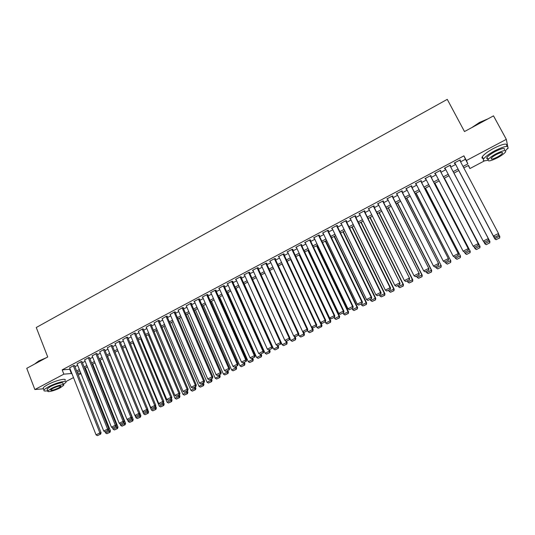 <?xml version="1.0" encoding="UTF-8"?>
<svg xmlns="http://www.w3.org/2000/svg" width="535" height="535" viewBox="0 0 535 535"><rect width="100%" height="100%" fill="white"/><g stroke="black" fill="none" stroke-linecap="round" stroke-linejoin="round"><path stroke-width="0.8" d="M508.016 147.954L508.103 148.416L507.454 148.757M484.623 160.794L469.917 168.552L468.533 165.389L463.798 167.89M468.299 165.509L469.917 168.552M80.979 373.644L78.284 375.062M73.489 377.59L65.825 381.629M74.559 365.652L73.683 365.512L69.657 367.866M82.022 361.687L81.166 361.533L77.114 363.907M89.526 357.694L88.683 357.534L84.617 359.921M97.076 353.682L96.253 353.508L92.16 355.915M104.666 349.643L103.864 349.455L99.751 351.883M112.303 345.583L111.521 345.383L107.388 347.824M119.987 341.497L119.225 341.283L115.065 343.744M127.718 337.384L126.976 337.164L122.796 339.645M135.495 333.251L134.773 333.011L130.567 335.519M143.32 329.092L142.618 328.844L138.391 331.366M151.184 324.905L151.579 324.698L150.502 324.645L146.256 327.186M159.102 320.699L159.504 320.485L158.44 320.418L154.174 322.986M167.067 316.459L167.468 316.252L166.425 316.172L162.132 318.76M175.079 312.199L175.487 311.985L174.463 311.898L170.143 314.506M183.144 307.913L183.552 307.699L182.549 307.598L178.208 310.226M191.256 303.599L191.664 303.385L190.681 303.271L186.32 305.926M199.415 299.259L199.829 299.045L198.866 298.918L193.944 301.533L194.479 301.6M207.627 294.892L208.041 294.671L207.099 294.538L202.15 297.166L202.691 297.239M215.893 290.498L216.307 290.278L215.384 290.13L210.402 292.779L210.95 292.859M224.205 286.078L224.62 285.857L223.717 285.697L218.708 288.358L219.27 288.452M232.564 281.631L232.986 281.41L232.103 281.229L227.067 283.911L227.636 284.018M240.984 277.157L241.405 276.929L240.543 276.742L235.474 279.437L236.049 279.558M249.45 272.649L249.878 272.429L249.036 272.221L243.933 274.936L244.522 275.07M257.977 268.122L258.405 267.895L257.582 267.674L252.453 270.409L253.048 270.556M266.55 263.561L266.978 263.334L266.183 263.1L261.02 265.848L261.628 266.015M275.184 258.973L275.612 258.739L274.843 258.499L269.64 261.261L270.269 261.448M283.864 254.352L284.299 254.118L283.55 253.864L278.32 256.646L278.956 256.853M292.605 249.705L293.046 249.47L292.317 249.196L287.048 251.998L287.703 252.232M301.399 245.03L301.84 244.796L301.138 244.508L295.835 247.324L296.51 247.585M309.564 240.021L343.35 311.109L343.952 311.209L309.999 239.794L304.683 242.623L305.371 242.91M319.161 235.581L319.609 235.346L318.947 235.032L313.577 237.888L314.279 238.182M328.122 230.819L328.577 230.578L327.942 230.244L322.538 233.12L323.24 233.414M337.144 226.017L337.598 225.777L336.99 225.429L331.553 228.325L332.262 228.619M346.225 221.189L346.687 220.948L346.098 220.587L340.628 223.496L341.343 223.79M355.367 216.327L355.829 216.087L355.267 215.705L349.756 218.641L350.478 218.929M364.569 211.439L365.031 211.191L364.495 210.797L358.952 213.746L359.674 214.04M373.825 206.51L374.293 206.263L373.784 205.855L368.2 208.824L368.929 209.118M383.147 201.555L383.615 201.307L383.134 200.886L377.516 203.875L378.252 204.163M392.529 196.566L392.998 196.318L392.543 195.877L386.885 198.886L387.628 199.174M401.972 191.543L402.447 191.296L402.012 190.834L396.321 193.864L397.07 194.151M411.475 186.488L411.957 186.24L411.549 185.765L405.824 188.815L406.573 189.096M421.045 181.405L421.526 181.144L421.152 180.656L415.381 183.726L416.143 184.013M430.682 176.282L431.163 176.022L430.815 175.513L425.011 178.603L425.372 179.105L425.773 178.891M440.379 171.126L440.867 170.866L440.546 170.337L434.701 173.447L435.035 173.962L435.47 173.735M450.136 165.93L450.63 165.669L450.336 165.128L444.451 168.257L444.759 168.792L445.227 168.545M460.595 161.831L465.423 159.263L463.925 155.845L62.174 369.866L70.199 369.237M74.974 366.702L77.655 365.271M82.437 362.737L85.159 361.285M89.947 358.744L92.709 357.28M97.497 354.732L100.299 353.24M105.094 350.699L107.943 349.188M112.738 346.64L115.62 345.102M120.422 342.554L123.351 340.996M128.159 338.448L131.129 336.863M135.937 334.315L138.953 332.71M143.761 330.155L146.817 328.53M151.632 325.969L154.735 324.324M159.557 321.762L162.7 320.09M167.522 317.529L170.712 315.837M175.54 313.269L178.777 311.551M183.605 308.983L186.889 307.244M191.724 304.676L195.048 302.904M199.889 300.336L203.26 298.543M208.102 295.969L211.526 294.156M216.367 291.582L219.838 289.736M224.687 287.161L228.204 285.295M233.053 282.714L236.617 280.822M241.472 278.24L245.09 276.321M249.945 273.739L253.61 271.793M258.472 269.212L262.19 267.233M267.052 264.651L270.817 262.652M275.685 260.063L279.504 258.037M284.379 255.449L288.245 253.389M293.12 250.801L297.045 248.721M301.921 246.127L305.893 244.013M310.775 241.425L314.807 239.279M319.689 236.691L323.775 234.517M328.657 231.922L332.797 229.722M337.685 227.128L341.878 224.901M346.767 222.299L351.02 220.039M355.915 217.444L360.222 215.15M365.117 212.549L369.484 210.228M374.386 207.627L378.807 205.279M383.709 202.678L388.189 200.291M393.098 197.689L397.639 195.275M402.541 192.667L407.148 190.226M412.057 187.618L416.718 185.137M421.627 182.529L426.355 180.021M431.263 177.406L436.058 174.865M440.967 172.257L445.822 169.675M450.737 167.067L455.639 164.459M459.993 160.694L460.461 160.446L460.2 159.885L454.275 163.035L454.556 163.583L455.044 163.322M310.012 239.78L310.695 240.088L310.253 240.322M43.516 388.778L34.869 389.54L26.75 368.321L47.729 356.972L36.26 327.514L447.267 99.356L464.487 131.556L493.504 115.861L506.324 139.354L507.728 146.503M34.869 389.54L63.852 374.159L71.864 373.463M62.174 369.866L63.852 374.159M463.925 155.845L466.413 160.533L506.324 139.354M463.029 166.432L467.871 163.87L466.413 160.533M76.645 370.936L79.334 369.511M84.122 366.977L86.857 365.532M91.645 362.991L94.414 361.526M99.216 358.992L102.024 357.5M106.826 354.959L109.675 353.454M114.477 350.906L117.372 349.382M122.181 346.834L125.116 345.282M129.925 342.734L132.907 341.156M137.722 338.608L140.738 337.01M145.56 334.455L148.623 332.837M153.451 330.282L156.554 328.637M161.383 326.082L164.539 324.417M169.368 321.856L172.564 320.164M177.399 317.609L180.643 315.891M185.484 313.329L188.768 311.591M193.61 309.029L196.947 307.264M201.795 304.696L205.172 302.91M210.028 300.342L213.452 298.523M218.307 295.955L221.784 294.116M226.639 291.548L230.164 289.682M235.025 287.108L238.597 285.215M243.458 282.64L247.083 280.728M251.952 278.153L255.623 276.207M260.491 273.626L264.216 271.66M269.092 269.078L272.863 267.079M277.745 264.497L281.57 262.478M286.446 259.89L290.324 257.837M295.206 255.255L299.139 253.175M304.027 250.587L308.013 248.481M312.901 245.893L316.941 243.753M321.829 241.165L325.922 238.998M330.817 236.41L334.963 234.21M339.865 231.622L344.065 229.395M348.967 226.8L353.227 224.546M358.129 221.951L362.449 219.664M367.351 217.07L371.731 214.756M376.64 212.154L381.074 209.814M385.982 207.212L390.476 204.831M395.385 202.23L399.939 199.822M404.855 197.221L409.469 194.78M414.384 192.179L419.059 189.704M423.981 187.103L428.716 184.595M433.638 181.987L438.439 179.446M443.361 176.844L448.223 174.27M453.152 171.661L458.067 169.06M77.588 373.303L80.765 373.109M458.836 170.511L453.914 173.113M448.985 175.721L444.117 178.295M439.195 180.897L434.387 183.438M429.465 186.04L424.723 188.547M419.801 191.149L415.127 193.623M410.205 196.218L405.59 198.659M400.668 201.26L396.114 203.668M391.199 206.269L386.698 208.643M381.789 211.245L377.349 213.585M372.44 216.187L368.06 218.501M363.151 221.095L358.831 223.376M353.923 225.971L349.663 228.224M344.761 230.819L340.554 233.039M335.652 235.634L331.499 237.828M326.604 240.416L322.505 242.582M317.609 245.17L313.57 247.304M308.682 249.892L304.689 251.998M299.801 254.58L295.868 256.66M290.98 259.248L287.101 261.294M282.219 263.875L278.394 265.902M273.512 268.483L269.734 270.476M264.858 273.057L261.133 275.023M256.258 277.605L252.587 279.544M247.712 282.119L244.087 284.031M239.225 286.606L235.647 288.499M230.786 291.067L227.255 292.933M222.399 295.501L218.922 297.34M214.06 299.908L210.629 301.72M205.781 304.288L202.397 306.073M197.549 308.641L194.212 310.4M189.363 312.962L186.073 314.7M181.231 317.262L177.988 318.98M173.153 321.535L169.949 323.227M165.114 325.782L161.965 327.447M157.13 330.001L154.026 331.647M149.198 334.201L146.129 335.82M141.307 338.367L138.284 339.966M133.469 342.514L130.487 344.085M125.671 346.633L122.736 348.185M117.927 350.733L115.032 352.257M110.223 354.799L107.368 356.31M102.566 358.851L99.757 360.336M94.956 362.87L92.187 364.335M87.392 366.87L84.657 368.314M79.869 370.849L77.18 372.273M465.423 159.263L467.871 163.87M69.777 369.458L71.443 373.684M460.174 159.898L460.461 160.446M444.478 168.244L444.759 168.792M434.754 173.42L435.035 173.962M425.091 178.556L425.372 179.105M415.501 183.665L415.775 184.207M405.965 188.735L406.246 189.276M396.495 193.77L396.769 194.312M387.093 198.779L387.36 199.314M377.743 203.748L378.011 204.283M368.461 208.69L368.729 209.225M359.239 213.599L359.5 214.134M350.071 218.474L350.331 219.009M340.969 223.316L341.223 223.851M331.921 228.131L332.175 228.659M322.933 232.912L323.187 233.441M313.998 237.66L314.252 238.195M459.705 160.146L498.5 233.481L498.5 235.36L494.928 237.139L498.5 235.36M494.868 237.005L493.39 236.035L454.763 162.774L493.558 236.37L493.39 236.035L498.5 233.481L498.439 235.219M493.558 236.37L494.928 237.139M458.762 170.551L494.842 238.971L458.776 170.545M498.613 234.176L499.81 236.497L499.67 237.995L496.119 239.606L499.67 237.995M496.119 239.606L494.681 238.657L499.663 236.169L499.61 237.868M496.186 239.733L494.842 238.971M471.676 127.664L479.574 122.395L488.04 118.817M487.171 119.285L479.701 122.589L472.646 127.143M505.501 150.656L507.929 148.101C508.705 145.232 504.358 146.102 494.902 150.716C488.977 153.946 485.191 156.735 483.533 159.076C482.59 160.888 484.035 161.256 487.86 160.186M506.672 145.794C507.427 142.898 503.087 143.755 493.638 148.369C487.719 151.606 483.934 154.401 482.289 156.755C481.66 157.852 481.968 158.434 483.225 158.5M488.963 158.648C486.997 159.042 486.315 158.681 486.93 157.571C488.127 155.879 490.862 153.873 495.122 151.545C501.924 148.235 505.047 147.606 504.492 149.673M497.383 157.832C501.643 155.524 504.398 153.518 505.649 151.8C506.21 149.753 503.087 150.388 496.286 153.699C492.019 156.019 489.284 158.019 488.074 159.704C487.545 161.737 490.648 161.115 497.383 157.832M496.487 154.448C493.738 155.939 491.973 157.23 491.183 158.32C490.842 159.631 492.842 159.229 497.189 157.109C499.937 155.625 501.71 154.327 502.512 153.224C502.867 151.907 500.86 152.314 496.487 154.448M34.494 364.128L38.734 360.985L46.351 357.721M45.181 358.35L38.674 361.245L34.661 364.041M63.277 384.565L65.892 382.405C67.818 379.783 56.075 382.699 48.545 386.785C46.043 388.122 44.532 389.206 44.004 390.042C43.509 391.072 44.766 391.299 47.762 390.717M65.076 380.325C66.995 377.677 55.245 380.566 47.722 384.658C45.228 385.996 43.716 387.086 43.188 387.922L43.536 388.831M47.341 389.62L47.093 388.978L50.37 386.631C55.774 383.695 64.233 381.589 62.856 383.481L63.351 384.765M60.288 387.761L63.605 385.401C64.989 383.521 56.536 385.655 51.126 388.584L47.842 390.918C46.505 392.81 54.978 390.63 60.288 387.761M52.778 388.43L50.658 389.941C51.186 390.797 53.861 390.122 58.683 387.902L60.816 386.39C60.321 385.521 57.64 386.203 52.778 388.43M449.848 165.389L488.482 238.904L449.855 165.389M484.784 242.215L483.232 241.118L488.301 238.577L488.254 240.315L484.703 242.087L488.254 240.315M444.939 167.997L483.232 241.118L484.703 242.087M488.482 238.904L488.328 240.442M440.058 170.598L478.39 243.953L440.091 170.578M474.699 247.25L473.141 246.167L478.176 243.646L478.136 245.371L474.612 247.13L478.136 245.371M435.182 173.193L473.141 246.167L474.612 247.13M478.39 243.953L478.223 245.491M430.327 175.774L468.359 248.969L430.401 175.734M464.688 252.252L463.116 251.183L468.118 248.681L468.085 250.393L464.587 252.139L468.085 250.393M425.492 178.349L463.116 251.183L464.587 252.139M468.359 248.969L468.185 250.507M420.67 180.91L458.401 253.951L420.771 180.863M454.743 257.221L453.158 256.165L458.127 253.677L458.107 255.382L454.63 257.121L458.107 255.382M415.862 183.472L453.158 256.165L454.63 257.121M458.401 253.951L458.214 255.489M486.275 244.676L489.665 242.823L486.275 244.676L484.951 243.913L483.707 241.599M453.961 173.093L489.886 241.446L453.968 173.086M486.201 244.555L484.763 243.606L489.712 241.138L489.665 242.823M489.732 242.95L489.886 241.446M476.431 249.584L479.788 247.752L476.431 249.584L475.127 248.815L474.043 246.869M444.378 178.155L480.029 246.367L444.411 178.135M476.344 249.47L474.906 248.528L479.828 246.073L479.788 247.752M479.868 247.865L480.029 246.367M466.654 254.459L469.977 252.647L466.654 254.459L465.363 253.684L464.447 252.112M434.855 183.191L470.238 251.256L434.922 183.157M466.553 254.352L465.122 253.416L470.004 250.975L469.977 252.647M470.064 252.754L470.238 251.256M456.937 259.301L460.327 257.609L456.937 259.301L455.399 258.271L454.837 257.174M425.399 188.186L460.508 256.111L425.492 188.139M456.83 259.201L455.399 258.271L460.254 255.844L460.227 257.509M460.327 257.609L460.508 256.111M411.074 186.019L448.511 258.9L411.201 185.953M444.866 262.163L443.274 261.113L448.21 258.639L448.196 260.338L444.739 262.063L448.196 260.338M406.299 188.561L443.274 261.113L444.739 262.063M448.511 258.9L448.317 260.438M447.287 264.116L450.657 262.431L447.287 264.116L445.735 263.093L445.18 262.003M416.003 193.155L450.844 260.933L416.123 193.088M447.166 264.016L445.735 263.093L450.557 260.685L450.544 262.337M450.657 262.431L450.844 260.933M401.538 191.089L438.687 263.815L401.698 191.008M435.055 267.065L433.45 266.022L438.352 263.574L438.346 265.253L434.922 266.972L438.346 265.253M396.796 193.61L433.45 266.022L434.922 266.972M438.687 263.815L438.479 265.353M437.704 268.891L441.047 267.226L437.704 268.891L436.145 267.881L435.59 266.798M406.667 198.09L441.248 265.728L406.821 198.01M437.57 268.804L436.145 267.881L440.934 265.494L440.927 267.132M441.047 267.226L441.248 265.728M392.068 196.131L428.923 268.697L392.255 196.031M387.36 198.632L423.7 270.904L428.568 268.47L428.568 270.142L425.164 271.847L428.568 270.142M428.923 268.697L428.709 270.235M425.164 271.847L423.7 270.904M397.391 202.992L431.37 270.269L426.609 272.643L426.061 271.559M431.37 271.9L428.04 273.559L431.504 271.987L431.37 270.269L431.712 270.483L397.572 202.899M426.609 272.643L428.04 273.559M431.504 271.987L431.712 270.483M382.665 201.133L419.233 273.546L382.879 201.02M377.984 203.621L414.01 275.752L418.845 273.332L418.851 274.997L415.468 276.689L418.851 274.997M419.233 273.546L419.012 275.084M415.468 276.689L414.01 275.752M388.176 207.868L421.868 275.01L417.139 277.371L416.598 276.287M421.874 276.635L418.564 278.287L422.021 276.715L421.868 275.01L422.235 275.217L388.383 207.754M417.139 277.371L418.564 278.287M422.021 276.715L422.235 275.217M373.316 206.102L409.603 278.367L373.557 205.975M368.668 208.576L404.386 280.574L409.188 278.167L409.208 279.818L405.844 281.504L409.208 279.818M409.603 278.367L409.369 279.899M405.844 281.504L404.386 280.574M364.034 211.044L400.033 283.149L364.302 210.904M359.413 213.505L394.823 285.356L399.598 282.968L399.618 284.613L396.281 286.278L399.618 284.613M400.033 283.149L399.799 284.687M396.281 286.278L394.823 285.356M354.805 215.953L390.068 287.736L390.537 287.904L355.106 215.792M350.218 218.394L385.327 290.11L390.068 287.736L390.095 289.368L386.778 291.027L390.095 289.368M390.537 287.904L390.282 289.435M386.778 291.027L385.327 290.11M345.643 220.828L380.599 292.471L381.094 292.625L345.964 220.654M341.083 223.255L375.891 294.832L380.599 292.471L380.639 294.096L377.342 295.748L380.639 294.096M381.094 292.625L380.84 294.156M377.342 295.748L375.891 294.832M336.535 225.676L371.196 297.179L371.718 297.32L336.889 225.482M332.008 228.084L366.515 299.52L371.196 297.179L371.243 298.798L367.966 300.429L371.243 298.798M371.718 297.32L371.451 298.851M367.966 300.429L366.515 299.52M327.487 230.485L361.854 301.854L362.402 301.974L327.868 230.284M322.986 232.879L357.206 304.181L361.854 301.854L361.907 303.459L358.657 305.084L361.907 303.459M362.402 301.974L362.128 303.505M358.657 305.084L357.206 304.181M318.499 235.266L352.572 306.495L353.147 306.608L318.907 235.052M314.025 237.647L347.957 308.809L352.572 306.495L352.632 308.093L349.402 309.712L352.632 308.093M353.147 306.608L352.866 308.14M349.402 309.712L347.957 308.809M305.124 242.382L338.762 313.403L343.35 311.109L343.423 312.701L340.213 314.306L343.423 312.701M343.952 311.209L343.664 312.734M340.213 314.306L338.762 313.403M300.69 244.742L334.194 315.69L334.816 315.777L301.158 244.515M296.276 247.09L329.634 317.977L334.194 315.69L334.268 317.275L331.078 318.867L334.268 317.275M334.816 315.777L334.515 317.308M331.078 318.867L329.634 317.977M291.876 249.43L325.093 320.244L325.741 320.318L292.377 249.223M287.489 251.764L320.565 322.511L325.093 320.244L325.173 321.823L322.003 323.407L325.173 321.823M325.741 320.318L325.434 321.849M322.003 323.407L320.565 322.511M283.115 254.092L316.051 324.772L316.72 324.825L283.657 253.898M278.755 256.412L311.551 327.025L316.051 324.772L316.138 326.337L312.988 327.908L316.138 326.337M316.72 324.825L316.406 326.357L316.907 327.413L321.956 325.267L320.706 322.598M312.988 327.908L311.551 327.025M274.408 258.726L307.063 329.266L307.759 329.313L274.983 258.539M270.075 261.033L302.596 331.506L307.063 329.266L307.164 330.824L304.034 332.389L307.164 330.824M307.759 329.313L307.438 330.837M304.034 332.389L302.596 331.506M379.021 212.703L412.425 279.725L407.73 282.065L407.195 280.989M412.445 281.336L409.155 282.975L412.599 281.41L412.425 279.725L412.819 279.912L379.255 212.582M407.73 282.065L409.155 282.975M412.599 281.41L412.819 279.912M369.926 217.518L403.049 284.406L398.381 286.733L397.853 285.657M403.069 286.011L399.805 287.643L403.236 286.078L403.049 284.406L403.47 284.58L370.18 217.377M398.381 286.733L399.805 287.643M403.236 286.078L403.47 284.58M360.884 222.292L393.733 289.06L389.099 291.374L388.57 290.298M393.76 290.652L390.517 292.27L393.941 290.719L393.733 289.06L394.181 289.221L361.165 222.145M389.099 291.374L390.517 292.27M393.941 290.719L394.181 289.221M351.896 227.041L384.478 293.682L379.87 295.982L379.342 294.905M384.511 295.266L381.288 296.871L384.698 295.327L384.478 293.682L384.946 293.829L352.211 226.88M379.87 295.982L381.288 296.871M384.698 295.327L384.946 293.829M342.975 231.762L375.276 298.269L370.702 300.556L370.18 299.486M375.323 299.847L372.119 301.446L375.516 299.901L375.276 298.269L375.777 298.403L343.31 231.581M370.702 300.556L372.119 301.446M375.516 299.901L375.777 298.403M334.101 236.45L366.141 302.837L361.593 305.104L361.078 304.034M366.187 304.402L363.004 305.993L366.395 304.448L366.141 302.837L366.662 302.957L334.469 236.256M361.593 305.104L363.004 305.993M366.395 304.448L366.662 302.957M325.287 241.111L357.059 307.371L352.538 309.625L352.03 308.555M357.119 308.929L353.956 310.507L357.333 308.969L357.059 307.371L357.607 307.471L325.675 240.904M352.538 309.625L353.956 310.507M357.333 308.969L357.607 307.471M316.533 245.739L348.038 311.872L343.55 314.112L343.042 313.049M348.098 313.423L344.961 314.995L348.332 313.463L348.038 311.872L348.606 311.965L316.941 245.525M343.55 314.112L344.961 314.995M348.332 313.463L348.606 311.965M307.826 250.34L339.07 316.346L334.609 318.572L334.108 317.509M339.143 317.89L336.02 319.448L339.377 317.924L339.07 316.346L339.665 316.426L308.26 250.112M334.609 318.572L336.02 319.448M339.377 317.924L339.665 316.426M299.172 254.914L330.162 320.793L325.728 323.006L325.233 321.95M330.242 322.331L327.139 323.882L330.49 322.358L330.162 320.793L330.784 320.86L299.633 254.673M325.728 323.006L327.139 323.882M330.49 322.358L330.784 320.86M290.579 259.462L321.314 325.213L321.395 326.745L318.312 328.283L321.395 326.745M316.907 327.413L318.312 328.283M321.655 326.765L321.956 325.267M282.032 263.976L312.514 329.607L308.14 331.794L307.518 330.456M312.607 331.125L309.544 332.656L312.875 331.145L312.514 329.607L313.182 329.647L312.126 327.38M308.14 331.794L309.544 332.656M312.875 331.145L313.182 329.647M265.755 263.327L298.142 333.733L298.858 333.766L266.363 263.153M261.448 265.621L293.695 335.953L298.142 333.733L298.242 335.278L295.133 336.836L298.242 335.278M298.858 333.766L298.53 335.291M295.133 336.836L293.695 335.953M257.154 267.901L289.268 338.173L290.01 338.187L257.796 267.734M252.881 270.182L284.854 340.38L289.268 338.173L289.382 339.712L286.292 341.256L289.382 339.712M290.01 338.187L289.676 339.718M286.292 341.256L284.854 340.38M248.614 272.449L280.46 342.581L281.223 342.587L249.283 272.282M244.361 274.709L276.073 344.774L280.46 342.581L280.574 344.112L277.504 345.643L280.574 344.112M281.223 342.587L280.882 344.112M277.504 345.643L276.073 344.774M240.121 276.969L271.7 346.961L272.489 346.954L240.824 276.802M235.895 279.216L267.346 349.141L271.7 346.961L271.827 348.486L268.777 350.01L271.827 348.486M272.489 346.954L272.141 348.479M268.777 350.01L267.346 349.141M302.656 331.539L303.773 333.974L299.426 336.14L298.69 334.542M303.873 335.485L300.83 337.003L304.147 335.492L303.773 333.974L304.462 334L303.592 332.115M299.426 336.14L300.83 337.003M304.147 335.492L304.462 334M294.136 336.221L295.093 338.307L290.766 340.467L289.916 338.615M295.193 339.812L292.17 341.323L295.474 339.819L295.093 338.307L295.801 338.327L295.106 336.816M290.766 340.467L292.17 341.323M295.474 339.819L295.801 338.327M285.663 340.869L286.459 342.614L282.159 344.761L281.209 342.661M286.566 344.112L283.563 345.61L286.86 344.112L286.459 342.614L287.188 342.621L286.566 341.256M282.159 344.761L283.563 345.61M286.86 344.112L287.188 342.621M277.237 345.483L277.879 346.901L273.612 349.034L244.234 283.958M277.993 348.385L275.01 349.877L278.294 348.385L277.879 346.901L278.635 346.894L278.019 345.543M273.612 349.034L275.01 349.877M278.294 348.385L278.635 346.894M231.682 281.457L262.999 351.314L263.808 351.294L232.417 281.296M227.489 283.69L258.673 353.481L262.999 351.314L263.133 352.832L260.104 354.344L263.133 352.832M263.808 351.294L263.454 352.819M260.104 354.344L258.673 353.481M268.837 350.01L269.352 351.154L265.113 353.274L235.975 288.325M269.479 352.639L266.51 354.116L269.787 352.625L269.352 351.154L270.128 351.134L269.52 349.79M265.113 353.274L266.51 354.116M269.787 352.625L270.128 351.134M223.302 285.917L254.352 355.641L255.188 355.608L224.058 285.757M219.129 288.138L250.052 357.795L254.352 355.641L254.493 357.146L251.477 358.651L254.493 357.146M255.188 355.608L254.827 357.133M251.477 358.651L250.052 357.795M260.411 354.33L260.879 355.387L256.666 357.494L227.763 292.665M261.013 356.858L258.057 358.33L261.327 356.845L260.879 355.387L261.675 355.354L261.073 354.01M256.666 357.494L258.057 358.33M261.327 356.845L261.675 355.354M214.963 290.351L245.766 359.941L246.615 359.894L215.752 290.191M210.817 292.558L241.486 362.081L245.766 359.941L245.906 361.439L242.917 362.937L245.906 361.439M246.615 359.894L246.247 361.419M242.917 362.937L241.486 362.081M251.998 358.544L252.46 359.594L248.273 361.68L219.604 296.978M252.594 361.058L249.664 362.516L252.921 361.038L252.46 359.594L253.276 359.547L252.68 358.203M248.273 361.68L249.664 362.516M252.921 361.038L253.276 359.547M206.684 294.758L237.226 364.215L238.102 364.154L207.5 294.598M202.564 296.952L232.979 366.341L237.226 364.215L237.373 365.706L234.404 367.191L237.373 365.706M238.102 364.154L237.727 365.679M234.404 367.191L232.979 366.341M243.632 362.723L244.094 363.767L239.927 365.846L211.492 301.265M244.234 365.224L241.318 366.682L244.569 365.204L244.094 363.767L244.93 363.713L244.341 362.376M239.927 365.846L241.318 366.682M244.569 365.204L244.93 363.713M198.452 299.132L228.746 368.454L229.642 368.388L199.294 298.971M194.359 301.312L224.519 370.568L228.746 368.454L228.9 369.939L225.944 371.417L228.9 369.939M229.642 368.388L229.254 369.912M225.944 371.417L224.519 370.568M235.32 366.883L235.774 367.919L231.635 369.986L203.434 305.525M235.922 369.371L233.026 370.815L236.263 369.344L235.774 367.919L236.637 367.853L236.049 366.515M231.635 369.986L233.026 370.815M236.263 369.344L236.637 367.853M190.273 303.485L220.313 372.674L221.229 372.594L191.135 303.325M186.2 305.652L216.113 374.774L220.313 372.674L220.474 374.152L217.538 375.617L220.474 374.152M221.229 372.594L220.841 374.119M217.538 375.617L216.113 374.774M227.061 371.009L227.509 372.046L223.396 374.105L195.422 309.765M227.663 373.49L224.78 374.928L228.01 373.457L227.663 373.49L227.509 372.046L228.391 371.972L227.803 370.635M223.396 374.105L224.78 374.928M228.01 373.457L228.391 371.972M182.141 307.812L211.934 376.867L212.87 376.78L183.03 307.645M178.095 309.966L207.767 378.954L211.934 376.867L212.101 378.339L209.178 379.796L212.101 378.339M212.87 376.78L212.475 378.298M209.178 379.796L207.767 378.954M218.848 375.115L219.297 376.152L215.204 378.191L187.451 313.971M219.45 377.583L216.588 379.014L219.811 377.549L219.45 377.583L219.297 376.152L220.193 376.065L219.611 374.727M215.204 378.191L216.588 379.014M219.811 377.549L220.193 376.065M174.062 312.112L203.608 381.034L204.564 380.933L174.972 311.945M170.036 314.252L199.461 383.107L203.608 381.034L203.781 382.492L200.879 383.943L203.781 382.492M204.564 380.933L204.163 382.451M200.879 383.943L199.461 383.107M210.683 379.195L211.131 380.224L207.065 382.257L179.533 318.158M211.292 381.656L208.449 383.073L211.659 381.615L211.292 381.656L211.131 380.224L212.047 380.131L211.472 378.8M207.065 382.257L208.449 383.073M211.659 381.615L212.047 380.131M166.031 316.386L195.335 385.173L196.312 385.06L166.96 316.212M162.031 318.512L191.216 387.24L195.335 385.173L195.509 386.624L192.627 388.069L195.509 386.624M196.312 385.06L195.904 386.578M192.627 388.069L191.216 387.24M202.571 383.247L203.012 384.277L198.973 386.297L171.661 322.324M203.18 385.702L200.351 387.113L203.554 385.655L203.18 385.702L203.012 384.277L203.949 384.17L203.38 382.839M198.973 386.297L200.351 387.113M203.554 385.655L203.949 384.17M158.046 320.632L187.11 389.293L188.106 389.166L159.002 320.458M154.073 322.745L183.017 391.339L187.11 389.293L187.29 390.737L184.428 392.168L187.29 390.737M188.106 389.166L187.691 390.684M184.428 392.168L183.017 391.339M194.506 387.28L194.947 388.31L190.928 390.316L163.837 326.457M195.114 389.721L192.306 391.125L195.502 389.674L195.114 389.721L194.947 388.31L195.897 388.189L195.335 386.865M190.928 390.316L192.306 391.125M195.502 389.674L195.897 388.189M150.108 324.852L178.937 393.379L179.954 393.245L151.091 324.671M146.162 326.959L174.865 395.418L178.937 393.379L179.125 394.817L176.276 396.241L179.125 394.817M179.954 393.245L179.533 394.763M176.276 396.241L174.865 395.418M186.488 391.286L186.922 392.309L182.937 394.302L156.059 330.57M187.103 393.72L184.308 395.111L187.491 393.666L187.103 393.72L186.922 392.309L187.899 392.182L187.337 390.858M182.937 394.302L184.308 395.111M187.491 393.666L187.899 392.182M142.223 329.052L170.812 397.445L171.849 397.298L143.219 328.864M138.297 331.138L166.766 399.471L170.812 397.445L171.006 398.876L168.177 400.287L171.006 398.876M171.849 397.298L171.421 398.816M168.177 400.287L166.766 399.471M178.523 395.265L178.951 396.295L174.985 398.274L148.329 334.656M179.138 397.692L176.363 399.077L179.533 397.632L179.138 397.692L178.951 396.295L179.947 396.154L179.392 394.83M174.985 398.274L176.363 399.077M179.533 397.632L179.947 396.154M134.379 333.225L162.74 401.484L163.797 401.33L135.402 333.031M130.48 335.298L158.721 403.497L162.74 401.484L162.941 402.909L160.125 404.313L162.941 402.909M163.797 401.33L163.362 402.842M160.125 404.313L158.721 403.497M170.605 399.224L171.033 400.247L167.087 402.22L140.638 338.722M171.22 401.638L168.458 403.015L171.621 401.578L171.22 401.638L171.033 400.247L172.043 400.1L171.454 398.695M167.087 402.22L168.458 403.015M171.621 401.578L172.043 400.1M126.588 337.371L154.715 405.503L155.792 405.329L127.631 337.17M122.709 339.431L150.723 407.496L154.715 405.503L154.916 406.914L152.121 408.312L154.916 406.914M155.792 405.329L155.351 406.847M152.121 408.312L150.723 407.496M162.727 403.156L163.155 404.179L159.236 406.139L133.001 342.761M163.349 405.563L160.607 406.934L163.757 405.497L163.349 405.563L163.155 404.179L164.185 404.019L163.496 402.367M159.236 406.139L160.607 406.934M163.757 405.497L164.185 404.019M118.844 341.49L146.737 409.489L147.834 409.315L119.907 341.29M114.985 343.544L142.771 411.475L146.737 409.489L146.951 410.9L144.169 412.284L146.951 410.9M147.834 409.315L147.386 410.827M144.169 412.284L142.771 411.475M154.903 407.068L155.324 408.091L151.425 410.037L125.397 346.78M155.524 409.469L152.796 410.827L155.946 409.395L155.524 409.469L155.324 408.091L156.374 407.917L155.591 406.025M151.425 410.037L152.796 410.827M155.946 409.395L156.374 407.917M111.14 345.59L138.812 413.455L139.923 413.267L112.223 345.383M107.308 347.623L134.867 415.434L138.812 413.455L139.026 414.859L136.264 416.237L139.026 414.859M139.923 413.267L139.475 414.779M136.264 416.237L134.867 415.434M147.125 410.954L147.54 411.977L143.668 413.909L117.847 350.773M147.747 413.348L145.032 414.699L148.175 413.274L147.747 413.348L147.54 411.977L148.61 411.796L147.727 409.656M143.668 413.909L145.032 414.699M148.175 413.274L148.61 411.796M103.482 349.663L130.935 417.4L132.065 417.2L104.586 349.449M99.67 351.689L127.009 419.36L130.935 417.4L131.149 418.791L128.407 420.162L131.149 418.791M132.065 417.2L131.603 418.711M128.407 420.162L127.009 419.36M139.388 414.819L139.802 415.835L135.95 417.761L135.047 415.534M140.016 417.2L137.314 418.544L140.444 417.126L140.016 417.2L139.802 415.835L140.886 415.648L139.923 413.281M135.95 417.761L137.314 418.544M140.444 417.126L140.886 415.648M95.872 353.709L123.097 421.319L124.247 421.112L96.995 353.488M92.087 355.721L119.198 423.272L123.097 421.319L123.324 422.704L120.596 424.068L123.324 422.704M124.247 421.112L123.786 422.623M120.596 424.068L119.198 423.272M131.657 418.544L132.112 419.681L128.286 421.587L127.497 419.641M132.326 421.038L129.644 422.369L132.767 420.951L132.326 421.038L132.112 419.681L133.215 419.48L107.555 356.21M128.286 421.587L129.644 422.369M132.767 420.951L133.215 419.48M88.308 357.734L115.313 425.218L116.483 424.997L89.452 357.507M84.543 359.734L111.44 427.157L115.313 425.218L115.547 426.596L112.831 427.946L115.547 426.596M116.483 424.997L116.008 426.502M112.831 427.946L111.44 427.157M123.926 422.155L124.468 423.499L120.663 425.399L119.987 423.72M124.682 424.843L122.02 426.174L125.13 424.763L124.682 424.843L124.468 423.499L125.585 423.285L100.125 360.135M120.663 425.399L122.02 426.174M125.13 424.763L125.585 423.285M80.785 361.734L107.575 429.09L108.759 428.856L81.949 361.506M77.047 363.726L103.723 431.016L107.575 429.09L107.809 430.461L105.114 431.805L107.809 430.461M108.759 428.856L108.284 430.367M105.114 431.805L103.723 431.016M116.249 425.746L116.864 427.291L113.079 429.184L112.517 427.766M117.091 428.635L114.436 429.953L117.539 428.548L117.091 428.635L116.864 427.291L118.001 427.07L92.742 364.041M113.079 429.184L114.436 429.953M117.539 428.548L118.001 427.07M73.308 365.713L99.885 432.935L101.082 432.701L74.492 365.479M69.59 367.692L96.053 434.855L99.885 432.935L100.125 434.3L97.444 435.644L100.125 434.3M101.082 432.701L100.607 434.206M97.444 435.644L96.053 434.855M108.612 429.324L109.307 431.063L105.542 432.942L105.087 431.792M109.535 432.4L106.9 433.718L109.996 432.307L109.535 432.4L109.307 431.063L110.457 430.835L85.399 367.926M105.542 432.942L106.9 433.718M109.996 432.307L110.457 430.835M502.084 152.435L502.512 153.224M486.93 157.571L488.074 159.704M483.533 159.076L482.289 156.755M60.656 385.976L60.816 386.39M47.093 388.978L47.842 390.918M44.004 390.042L43.188 387.922"/></g></svg>
